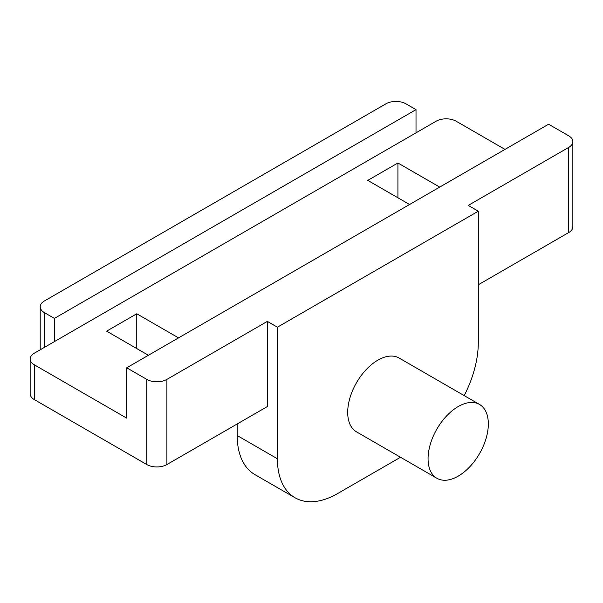 <?xml version="1.0" encoding="UTF-8"?>
<svg xmlns="http://www.w3.org/2000/svg" width="603" height="603" viewBox="0 0 603 603"><rect width="100%" height="100%" fill="white"/><g stroke="black" fill="none" stroke-linecap="round" stroke-linejoin="round"><path stroke-width="0.9" d="M385.875 103.837A14.208 8.201 180 0 1 405.962 103.837L416.01 109.633L54.398 318.407L44.358 312.61A14.208 8.201 180 0 1 40.197 306.806A14.208 8.201 180 0 1 44.358 301.01L385.875 103.837M504.982 149.401L456.192 121.233A14.208 8.201 0 0 0 436.097 121.233L416.01 132.833L416.01 109.633M400.513 457.262L337.657 493.548A85.234 49.212 -60 0 1 295.048 497.769A85.234 49.212 -60 0 1 277.395 458.755L277.395 327.195L478.285 211.208L468.245 205.412L568.689 147.418L568.689 232.577A14.208 8.201 0 0 0 572.85 226.781L572.85 141.622A14.208 8.201 0 0 0 568.689 135.818L548.602 124.226L126.72 367.792L146.808 379.393A14.208 8.201 0 0 0 166.903 379.393L267.348 321.399L267.348 406.558L166.903 464.551L166.903 379.393M568.689 232.577L478.285 284.774M34.311 399.601L34.311 364.8A14.208 8.201 180 0 1 30.15 359.004L30.15 393.797A14.208 8.201 180 0 0 34.311 399.601L146.808 464.551A14.208 8.201 0 0 0 166.903 464.551M416.01 132.833L54.398 341.607L54.398 318.407M34.311 364.8L126.72 418.158L126.72 367.792M30.15 359.004A14.208 8.201 180 0 1 34.311 353.207L54.398 341.607M178.526 337.884L136.768 313.771L106.633 331.168L148.398 355.28M136.768 348.564L136.768 313.771M439.693 187.103L397.927 162.991L367.792 180.387L409.558 204.5M277.395 327.195L267.348 321.399M237.213 423.954L237.213 435.554A85.234 49.212 -60 0 0 254.865 474.576L295.048 497.769M568.689 147.418A14.208 8.201 0 0 0 572.85 141.622M464.204 395.613A85.234 49.212 120 0 0 478.285 342.768L478.285 211.208M479.506 404.447L399.148 358.054A42.617 24.602 120 0 0 377.84 360.164A42.617 24.602 120 0 0 349.996 397.716A42.617 24.602 120 0 0 356.531 431.869L436.889 478.262A42.617 24.602 120 0 0 479.506 453.66A42.617 24.602 120 0 0 479.506 404.447A42.617 24.602 120 0 0 458.197 406.558A42.617 24.602 120 0 0 430.354 444.11A42.617 24.602 120 0 0 436.889 478.262M397.927 197.784L397.927 162.991M44.358 347.403L44.358 312.61M146.808 464.551L146.808 379.393M277.395 458.755L237.213 435.554M40.197 306.806L40.197 349.808"/></g></svg>
